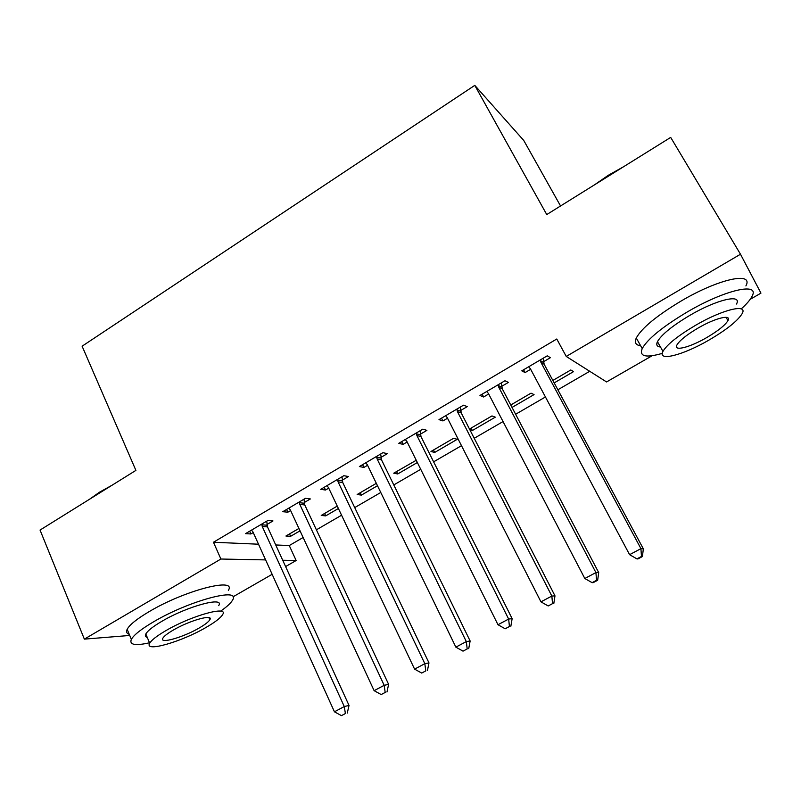 <?xml version="1.0" encoding="UTF-8"?>
<svg xmlns="http://www.w3.org/2000/svg" width="801" height="801" viewBox="0 0 801 801"><rect width="100%" height="100%" fill="white"/><g stroke="black" fill="none" stroke-linecap="round" stroke-linejoin="round"><path stroke-width="1.2" d="M275.734 544.96L289.261 545.551L303.128 537.511M316.395 529.821L341.576 515.213M354.723 507.594L380.775 492.485M393.792 484.935L420.735 469.306M433.611 461.837L461.486 445.676M474.222 438.287L503.048 421.566M515.624 414.267L545.441 396.976M557.866 389.777L589.726 371.294M289.261 545.551L296.14 560.51L285.607 566.567M272.15 574.307L232.961 596.855M560.55 205.977L523.774 140.485L474.783 85.367L82.113 346.192L135.9 470.387L40.05 530.062L84.355 639.128L220.896 559.028L265.632 559.909M474.783 85.367L546.753 214.568L670.687 137.402L740.494 254.227L760.95 293.136L750.207 299.324M652.154 355.724L606.567 381.947L566.247 356.445L740.494 254.227M338.392 508.495L325.707 515.884L321.231 515.443L337.251 506.102M304.27 502.527L310.377 498.943L305.451 498.332L282.773 511.699L287.849 512.199L290.633 510.557M416.24 460.275L393.732 473.191L397.727 473.962L417.361 462.527M380.976 457.391L387.314 453.666L382.938 452.665L359.379 466.552L363.924 467.424L367.569 465.281M471.118 428.084L472.36 430.517L495.288 417.171L491.974 415.929L469.476 429.036M472.36 430.517L469.807 429.686M460.665 410.492L467.253 406.618L463.479 405.196L438.988 419.634L442.943 420.925L447.519 418.232M554.172 382.898L573.546 371.624L570.813 369.982L552.85 380.445M543.529 361.732L550.377 357.697L547.253 355.824L521.771 370.843L525.096 372.575L530.673 369.291M566.247 356.445L556.775 339.003L213.456 542.247L258.513 544.209M501.686 386.352L508.405 382.397L504.95 380.755L479.969 395.474L483.614 396.986L488.68 394.002M512.039 407.419L534.057 394.603L531.033 393.171L510.758 404.986M420.435 434.172L426.893 430.367L422.818 429.156L398.798 443.313L403.053 444.395L407.158 441.982M457.221 439.328L453.636 438.267L430.968 451.484L434.703 452.435L457.221 439.328M342.257 480.179L348.475 476.515L343.819 475.714L320.71 489.341L325.526 490.022L328.73 488.139M377.491 485.736L361.401 495.108L357.156 494.507L376.33 483.333M266.993 524.475L272.981 520.95L267.794 520.53L245.537 533.646L250.873 533.957L253.236 532.565M300.025 530.833L290.633 536.29L285.927 536.019L298.923 528.45M282.713 560.249L296.14 560.51M129.722 635.463L84.355 639.128M213.456 542.247L220.896 559.028M523.594 369.762L525.096 372.575M482.162 394.182L483.614 396.986M441.531 418.132L442.943 420.925M401.671 441.621L403.053 444.395M433.491 450.012L434.703 452.435M362.583 464.66L363.924 467.424M396.545 471.549L397.727 473.962M324.225 487.268L325.526 490.022M360.24 492.705L361.401 495.108M286.588 509.456L287.849 512.199M324.585 513.491L325.707 515.884M249.642 531.233L250.873 533.957M289.541 533.917L290.633 536.29M540.345 359.889L540.965 362.422L640.93 548.635L629.596 554.672L530.342 368.67L528.61 366.808M543.158 358.237L544.139 364.235L643.343 548.845L640.93 548.635L641.461 556.475L636.925 558.888L637.906 558.938L642.422 556.535L641.461 556.475M642.422 556.535L643.343 548.845M629.596 554.672L636.925 558.888M498.182 384.74L498.783 387.253L595.924 572.595L584.82 578.502L488.36 393.391L486.678 391.519M501.336 382.878L502.287 388.845L598.707 572.595L595.924 572.595L596.545 580.304L592.099 582.657L593.231 582.627L597.656 580.274L596.545 580.304M597.656 580.274L598.707 572.595M584.82 578.502L592.099 582.657M456.84 409.111L457.421 411.604L551.839 596.064L540.955 601.851L447.208 417.611L445.566 415.749M460.335 407.048L461.246 412.966L554.983 595.854L551.839 596.064L552.54 603.644L548.194 605.957L552.54 603.644M553.801 603.533L554.983 595.854M540.955 601.851L548.194 605.957M594.372 184.921L608.38 175.239L623.468 166.798M741.205 308.916C746.712 303.969 750.327 299.764 752.049 296.28C760.299 281.822 724.845 289.792 687.218 312C662.737 326.648 647.739 338.833 642.212 348.555C639.108 356.505 645.796 358.107 662.267 353.371M745.901 285.927C753.941 271.209 718.417 278.878 680.95 301.126C656.57 315.814 641.681 328.11 636.284 338.012C634.262 342.588 635.704 345.161 640.61 345.712M656.9 343.138L658.082 342.778M660.475 347.003C656.97 346.663 655.959 344.891 657.461 341.667C661.506 334.598 672.349 325.797 689.991 315.274C716.865 299.444 742.397 293.607 736.499 304.04M695.729 325.206C678.016 335.709 667.093 344.43 662.958 351.379C657.12 361.872 682.752 355.304 708.645 340.265C726.427 329.862 737.601 320.981 742.157 313.632C748.184 303.369 722.702 309.406 695.729 325.206M706.462 337.722C717.916 331.003 725.085 325.306 727.969 320.61C731.834 313.982 715.403 317.927 698.142 328.02C686.717 334.778 679.659 340.415 676.945 344.941C673.16 351.669 689.661 347.494 706.462 337.722M89.392 499.343L99.514 492.194L112.04 485.236M220.996 610.893C227.164 606.557 231.028 602.943 232.6 600.029C241.522 586.863 189.436 600.53 153.582 621.816C141.286 629.055 133.867 634.903 131.354 639.368C129.131 644.855 135.189 645.986 149.527 642.782M228.345 590.377C237.116 576.97 184.981 590.227 149.256 611.574C136.991 618.833 129.632 624.74 127.159 629.296C125.927 631.819 126.618 633.481 129.231 634.272M147.274 637.426C145.402 636.895 144.921 635.744 145.822 633.971C147.664 630.727 153.031 626.492 161.932 621.276C187.494 606.107 225.021 596.144 218.693 605.646M165.897 630.627C156.976 635.844 151.569 640.039 149.707 643.213C143.779 652.735 181.537 641.821 205.927 627.493C215.069 622.217 220.635 617.921 222.628 614.607C229.046 605.266 191.549 615.508 165.897 630.627M199.129 628.034C204.996 624.64 208.57 621.876 209.832 619.764C213.907 613.726 189.727 620.395 173.346 630.047C167.569 633.411 164.065 636.124 162.853 638.187C158.978 644.304 183.269 637.356 199.129 628.034M416.31 433.001L416.87 435.474L508.645 619.053L497.982 624.73L406.848 441.371L405.246 439.519M420.125 430.748L420.996 436.625L512.139 618.652L508.645 619.053L509.436 626.512L505.171 628.775L509.436 626.512M510.838 626.322L512.139 618.652M497.982 624.73L505.171 628.775M376.56 456.43L377.091 458.893L466.322 641.591L455.869 647.148L367.269 464.67L365.707 462.818M380.675 453.997L381.506 459.834L470.137 640.99L466.322 641.591L467.193 648.93L463.018 651.143L467.193 648.93M468.725 648.66L470.137 640.99M455.869 647.148L463.018 651.143M337.561 479.409L338.082 481.862L424.83 663.679L414.588 669.125L328.44 487.529L326.918 485.676M341.977 476.805L342.778 482.602L428.976 662.898L424.83 663.679L425.782 670.888L421.686 673.06L425.782 670.888M427.444 670.557L428.976 662.898M414.588 669.125L421.686 673.06M299.304 501.957L299.804 504.39L384.17 685.326L374.127 690.672L290.352 509.957L288.861 508.114M304.01 499.183L304.77 504.95L388.615 684.364L384.17 685.326L385.191 692.424L381.176 694.557L385.191 692.424M386.973 692.014L388.615 684.364M374.127 690.672L381.176 694.557M261.767 524.084L262.247 526.497L344.29 706.552L334.438 711.799L252.966 531.964L251.514 530.122M266.743 521.151L267.474 526.878L349.026 705.431L344.29 706.552L345.391 713.541L341.446 715.633L345.391 713.541M347.284 713.07L349.026 705.431M334.438 711.799L341.446 715.633M540.425 360.66L543.609 362.493M540.965 362.422L544.139 364.235M498.262 385.501L501.766 387.103M498.783 387.253L502.287 388.845M456.91 409.862L460.735 411.243M457.421 411.604L461.246 412.966M416.38 433.752L420.505 434.913M416.87 435.474L420.996 436.625M376.62 457.171L381.036 458.132M377.091 458.893L381.506 459.834M337.621 480.149L342.317 480.91M338.082 481.862L342.778 482.602M299.364 502.688L304.33 503.258M299.804 504.39L304.77 504.95M261.817 524.815L267.043 525.196M262.247 526.497L267.474 526.878M642.212 348.555L636.284 338.012M657.461 341.667L662.958 351.379M726.036 317.306L727.969 320.61M131.354 639.368L127.159 629.296M145.822 633.971L149.707 643.213M208.901 617.611L209.832 619.764"/></g></svg>
